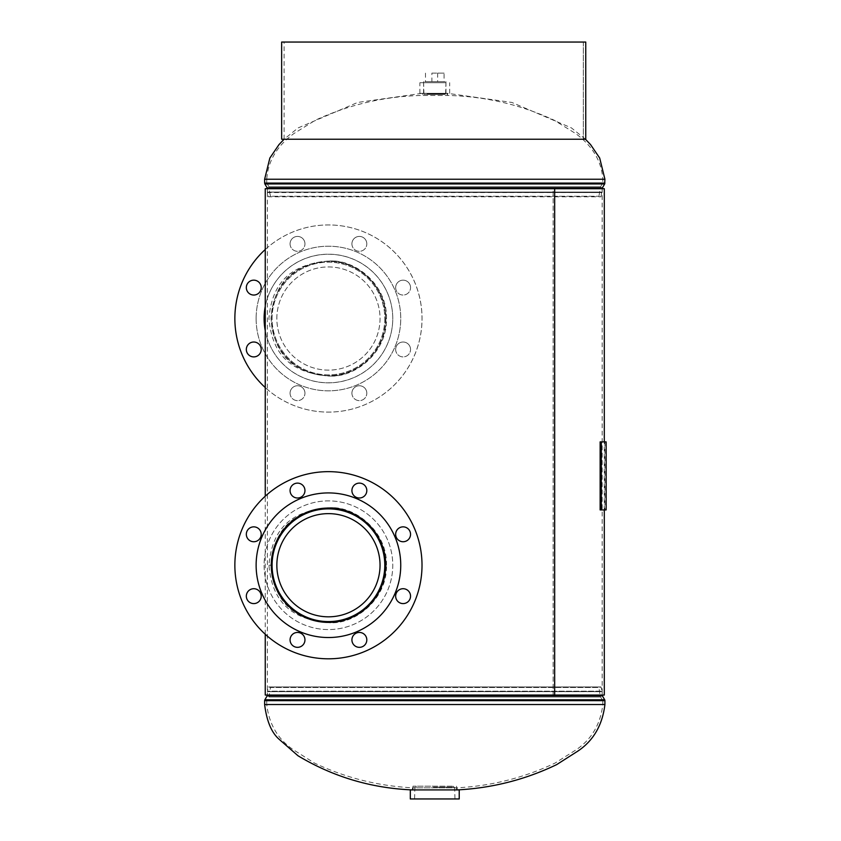 <?xml version="1.0" encoding="UTF-8"?>
<svg xmlns="http://www.w3.org/2000/svg" width="841" height="841" viewBox="0 0 841 841"><rect width="100%" height="100%" fill="white"/><g stroke="black" fill="none" stroke-linecap="round" stroke-linejoin="round"><path stroke-width="0.63" stroke-dasharray="4.21 3.15" d="M329.115 375.948L327.769 375.948C353.136 378.24 386.828 353.031 385.861 318.529C386.86 284.027 353.01 258.755 327.769 261.109L329.104 261.109C294.329 264.495 274.324 280.579 271.012 318.424C274.24 356.51 294.445 372.616 329.115 375.948C354.345 378.303 387.585 352.589 386.471 318.529C387.533 284.353 354.345 258.776 329.104 261.109M327.769 261.109C292.836 264.4 272.221 280.505 268.931 318.424C272.253 356.71 292.7 372.531 327.769 375.948M386.471 565.341C387.638 531.197 354.387 505.452 329.115 507.806L327.769 507.806C292.636 511.233 272.295 527.086 268.931 565.226C272.2 603.291 292.742 619.27 327.769 622.645L329.115 622.645C354.366 624.937 387.438 599.475 386.471 565.341M329.777 507.806L328.442 507.806L329.777 507.806M327.769 622.645L327.086 622.645L327.769 622.645C352.999 624.989 386.797 599.77 385.861 565.341C386.934 530.829 353.083 505.452 327.769 507.806M329.115 507.806C294.308 511.212 274.282 527.275 271.012 565.226C274.303 603.207 294.361 619.27 329.115 622.645M553.168 188.71L267.375 188.71L553.147 188.71L553.168 695.044L267.375 695.044L553.147 695.044L553.147 188.71L554.65 188.71L553.147 188.71M604.301 188.71L265.251 188.71M604.301 695.044L265.251 695.044M554.65 695.044L553.168 695.044L554.65 695.044M457.105 789.92L434.776 789.92L457.105 789.92L457.105 787.796L412.447 787.796L457.105 787.796C491.48 786.02 524.164 777.757 555.155 763.029L576.222 749.73C591.644 739.292 600.495 724.227 602.808 704.527L602.808 700.763L266.744 700.763L602.808 700.763L600.579 696.968L268.962 696.968L266.744 700.763L266.744 704.527L434.776 704.527L266.744 704.527C269.046 724.227 277.908 739.292 293.32 749.73L314.387 763.029C345.378 777.757 378.061 786.02 412.447 787.796L412.447 789.92L434.776 789.92L412.447 789.92M270.613 687.496L268.573 686.95L600.979 686.95L268.573 686.95L267.438 691.197L602.114 691.197L267.438 691.197A1.703 1.703 0 0 0 267.375 691.638L602.177 691.638A1.703 1.703 0 0 0 602.114 691.197L600.979 686.95L598.939 687.496L270.613 687.496L269.488 691.691L600.064 691.691L269.488 691.691L269.488 695.044A3.816 3.816 0 0 1 268.962 696.968L600.579 696.968A3.816 3.816 0 0 1 600.064 695.044L598.939 687.496L270.613 687.496M585.441 139.217L571.438 127.916L511.864 102.444L447.538 93.33L447.538 95.443C484.868 96.294 520.421 104.557 554.177 120.221L575.507 133.467C592.463 145.819 601.567 161.073 602.808 179.228L602.808 182.981L600.579 186.786L598.939 196.258L600.979 196.805L602.177 188.71L602.177 695.044L602.177 691.638L267.375 691.638L267.375 695.044L602.177 695.044L267.375 695.044L267.375 188.71L602.177 188.71L267.375 188.71L267.375 192.116L602.177 192.116L267.375 192.116L602.114 192.557L267.438 192.557L268.573 196.805L600.979 196.805L268.573 196.805L270.613 196.258L598.939 196.258L270.613 196.258L269.488 192.063L600.064 192.063L269.488 192.063L269.488 188.71L600.064 188.71L269.488 188.71L268.962 186.786L600.579 186.786L268.962 186.786L266.744 182.981L602.808 182.981L266.744 182.981L266.744 179.228L602.808 179.228L266.744 179.228C267.985 161.073 277.078 145.819 294.035 133.467L315.375 120.221C349.131 104.557 384.673 96.294 422.014 95.443L447.538 95.443L422.014 95.443L422.014 93.33L447.538 93.33L422.014 93.33L357.677 102.444L298.113 127.916L284.1 139.217L434.776 139.217L284.1 139.217L284.1 42.05L434.776 42.05L284.1 42.05M426.913 82.702L445.961 82.702L426.913 82.702M427.144 93.95L445.625 93.95L427.144 93.95M427.953 93.95L444.479 93.95L427.953 93.95M427.953 94.402L444.479 94.402L427.953 94.402M445.236 93.33L419.89 93.33L445.236 93.33M445.236 82.702L419.89 82.702L445.236 82.702M443.375 94.402L422.539 94.402L443.375 94.402M443.375 93.33L422.539 93.33L443.375 93.33M433.336 798.95L454.981 798.95L433.336 798.95M433.357 787.092L454.624 787.092L433.357 787.092M433.441 787.092L453.383 787.092L433.441 787.092M433.441 786.188L453.383 786.188L433.441 786.188M410.313 789.92L459.228 789.92M410.313 798.95L459.228 798.95M436.332 786.188L412.973 786.188L436.332 786.188M436.332 789.92L412.973 789.92L436.332 789.92M424.873 81.64L445.961 81.64L424.873 81.64M424.873 94.402L445.961 94.402L424.873 94.402M431.885 81.64L444.08 81.64L425.472 81.64L431.885 81.64L431.885 73.135L444.08 73.135L444.08 81.64M444.08 73.135L431.885 73.135M425.472 73.135L425.472 81.64M437.667 73.135L437.667 81.64M276.847 565.226A51.595 51.595 0 0 0 328.442 616.821A51.595 51.595 0 0 0 380.037 565.226A51.595 51.595 0 0 0 328.442 513.63A51.595 51.595 0 0 0 276.847 565.226M384.8 565.226A56.358 56.358 0 0 0 328.442 508.868A56.358 56.358 0 0 0 272.085 565.226A56.358 56.358 0 0 0 328.442 621.583A56.358 56.358 0 0 0 384.8 565.226M290.071 490.566A7.443 7.443 0 0 1 297.514 483.123A7.443 7.443 0 0 1 304.957 490.566A7.443 7.443 0 0 1 297.514 498.009A7.443 7.443 0 0 1 290.071 490.566M351.916 490.566A7.443 7.443 0 0 1 359.37 483.123A7.443 7.443 0 0 1 366.813 490.566A7.443 7.443 0 0 1 359.37 498.009A7.443 7.443 0 0 1 351.916 490.566M395.659 534.298A7.443 7.443 0 0 1 403.102 526.855A7.443 7.443 0 0 1 410.545 534.298A7.443 7.443 0 0 1 403.102 541.741A7.443 7.443 0 0 1 395.659 534.298M395.659 596.153A7.443 7.443 0 0 1 403.102 588.711A7.443 7.443 0 0 1 410.545 596.153A7.443 7.443 0 0 1 403.102 603.596A7.443 7.443 0 0 1 395.659 596.153M351.916 639.896A7.443 7.443 0 0 1 359.37 632.443A7.443 7.443 0 0 1 366.813 639.896A7.443 7.443 0 0 1 359.37 647.339A7.443 7.443 0 0 1 351.916 639.896M290.071 639.896A7.443 7.443 0 0 1 297.514 632.443A7.443 7.443 0 0 1 304.957 639.896A7.443 7.443 0 0 1 297.514 647.339A7.443 7.443 0 0 1 290.071 639.896M246.329 596.153A7.443 7.443 0 0 1 253.772 588.711A7.443 7.443 0 0 1 261.215 596.153A7.443 7.443 0 0 1 253.772 603.596A7.443 7.443 0 0 1 246.329 596.153M246.329 534.298A7.443 7.443 0 0 1 253.772 526.855A7.443 7.443 0 0 1 261.215 534.298A7.443 7.443 0 0 1 253.772 541.741A7.443 7.443 0 0 1 246.329 534.298M264.106 565.226A64.337 64.337 0 0 0 328.442 629.562A64.337 64.337 0 0 0 392.768 565.226A64.337 64.337 0 0 0 328.442 500.889A64.337 64.337 0 0 0 264.106 565.226A64.337 64.337 0 0 0 328.442 629.562A64.337 64.337 0 0 0 392.768 565.226A64.337 64.337 0 0 0 328.442 500.889A64.337 64.337 0 0 0 264.106 565.226M234.86 565.226A93.572 93.572 0 0 0 328.442 658.808A93.572 93.572 0 0 0 422.014 565.226A93.572 93.572 0 0 0 328.442 471.654A93.572 93.572 0 0 0 234.86 565.226M256.127 565.226A72.305 72.305 0 0 0 328.442 637.531A72.305 72.305 0 0 0 400.747 565.226A72.305 72.305 0 0 0 328.442 492.921A72.305 72.305 0 0 0 256.127 565.226M385.609 565.226A57.167 57.167 0 0 0 328.442 508.059A57.167 57.167 0 0 0 271.275 565.226A57.167 57.167 0 0 0 328.442 622.393A57.167 57.167 0 0 0 385.609 565.226M276.847 318.529A51.595 51.595 0 0 1 328.442 266.933A51.595 51.595 0 0 1 380.037 318.529A51.595 51.595 0 0 1 328.442 370.124A51.595 51.595 0 0 1 276.847 318.529A51.595 51.595 0 0 1 328.442 266.933A51.595 51.595 0 0 1 380.037 318.529A51.595 51.595 0 0 1 328.442 370.124A51.595 51.595 0 0 1 276.847 318.529M384.8 318.529A56.358 56.358 0 0 1 328.442 374.886A56.358 56.358 0 0 1 272.085 318.529A56.358 56.358 0 0 1 328.442 262.171A56.358 56.358 0 0 1 384.8 318.529A56.358 56.358 0 0 1 328.442 374.886A56.358 56.358 0 0 1 272.085 318.529A56.358 56.358 0 0 1 328.442 262.171A56.358 56.358 0 0 1 384.8 318.529M290.071 393.189A7.443 7.443 0 0 0 297.514 400.631A7.443 7.443 0 0 0 304.957 393.189A7.443 7.443 0 0 1 297.514 400.631A7.443 7.443 0 0 1 290.071 393.189A7.443 7.443 0 0 1 297.514 385.746A7.443 7.443 0 0 1 304.957 393.189A7.443 7.443 0 0 0 297.514 385.746A7.443 7.443 0 0 0 290.071 393.189M351.916 393.189A7.443 7.443 0 0 0 359.37 400.631A7.443 7.443 0 0 0 366.813 393.189A7.443 7.443 0 0 1 359.37 400.631A7.443 7.443 0 0 1 351.916 393.189A7.443 7.443 0 0 1 359.37 385.746A7.443 7.443 0 0 1 366.813 393.189A7.443 7.443 0 0 0 359.37 385.746A7.443 7.443 0 0 0 351.916 393.189M395.659 349.457A7.443 7.443 0 0 0 403.102 356.899A7.443 7.443 0 0 0 410.545 349.457A7.443 7.443 0 0 1 403.102 356.899A7.443 7.443 0 0 1 395.659 349.457A7.443 7.443 0 0 1 403.102 342.014A7.443 7.443 0 0 1 410.545 349.457A7.443 7.443 0 0 0 403.102 342.014A7.443 7.443 0 0 0 395.659 349.457M395.659 287.601A7.443 7.443 0 0 0 403.102 295.044A7.443 7.443 0 0 0 410.545 287.601A7.443 7.443 0 0 1 403.102 295.044A7.443 7.443 0 0 1 395.659 287.601A7.443 7.443 0 0 1 403.102 280.158A7.443 7.443 0 0 1 410.545 287.601A7.443 7.443 0 0 0 403.102 280.158A7.443 7.443 0 0 0 395.659 287.601M351.916 243.858A7.443 7.443 0 0 0 359.37 251.301A7.443 7.443 0 0 0 366.813 243.858A7.443 7.443 0 0 1 359.37 251.301A7.443 7.443 0 0 1 351.916 243.858A7.443 7.443 0 0 1 359.37 236.416A7.443 7.443 0 0 1 366.813 243.858A7.443 7.443 0 0 0 359.37 236.416A7.443 7.443 0 0 0 351.916 243.858M290.071 243.858A7.443 7.443 0 0 0 297.514 251.301A7.443 7.443 0 0 0 304.957 243.858A7.443 7.443 0 0 1 297.514 251.301A7.443 7.443 0 0 1 290.071 243.858A7.443 7.443 0 0 1 297.514 236.416A7.443 7.443 0 0 1 304.957 243.858A7.443 7.443 0 0 0 297.514 236.416A7.443 7.443 0 0 0 290.071 243.858M261.215 287.601A7.443 7.443 0 0 1 253.772 295.044A7.443 7.443 0 0 1 246.329 287.601A7.443 7.443 0 0 1 253.772 280.158A7.443 7.443 0 0 1 261.215 287.601M261.215 349.457A7.443 7.443 0 0 1 253.772 356.899A7.443 7.443 0 0 1 246.329 349.457A7.443 7.443 0 0 1 253.772 342.014A7.443 7.443 0 0 1 261.215 349.457M265.251 306.45A64.337 64.337 0 0 1 392.768 318.529A64.337 64.337 0 0 1 265.251 330.608M264.106 318.529A64.337 64.337 0 0 1 328.442 254.192A64.337 64.337 0 0 1 392.768 318.529A64.337 64.337 0 0 1 328.442 382.855A64.337 64.337 0 0 1 264.106 318.529M265.251 249.504A93.572 93.572 0 0 1 422.014 318.529A93.572 93.572 0 0 1 328.442 412.101A93.572 93.572 0 0 1 234.86 318.529A93.572 93.572 0 0 1 328.442 224.946A93.572 93.572 0 0 1 366.14 404.174A93.572 93.572 0 0 1 265.251 387.543M256.127 318.529A72.305 72.305 0 0 1 328.442 246.213A72.305 72.305 0 0 1 400.747 318.529A72.305 72.305 0 0 1 328.442 390.834A72.305 72.305 0 0 1 256.127 318.529A72.305 72.305 0 0 1 328.442 246.213A72.305 72.305 0 0 1 400.747 318.529A72.305 72.305 0 0 1 328.442 390.834A72.305 72.305 0 0 1 256.127 318.529M385.609 318.529A57.167 57.167 0 0 1 328.442 375.696A57.167 57.167 0 0 1 271.275 318.529A57.167 57.167 0 0 1 328.442 261.362A57.167 57.167 0 0 1 385.609 318.529A57.167 57.167 0 0 1 328.442 375.696A57.167 57.167 0 0 1 271.275 318.529A57.167 57.167 0 0 1 328.442 261.362A57.167 57.167 0 0 1 385.609 318.529M281.651 42.05L583.339 42.05L583.339 139.217L281.651 139.217M583.339 139.217L434.776 139.217L585.757 139.217L585.757 42.05L434.776 42.05L585.757 42.05L583.339 42.05L583.339 139.217M606.14 509.93L601.326 509.93L601.326 441.872L606.14 441.872M601.326 441.872L604.91 441.872L600.138 441.872L600.138 509.93L601.326 509.93M600.138 509.93L604.91 509.93L600.138 509.93M386.471 318.529L385.861 318.529M271.012 565.226L268.931 565.226M604.91 704.527L264.631 704.527M602.408 695.896L267.144 695.896M269.488 695.044L600.064 695.044L269.488 695.044M604.91 700.658L264.631 700.658M604.679 699.796L264.873 699.796M264.631 179.228L604.91 179.228M267.144 187.848L602.408 187.848M264.873 183.948L604.679 183.948M264.631 183.096L604.91 183.096M604.301 509.93L604.301 441.872M265.251 634.251L265.251 496.211M423.927 93.95L423.591 82.702M449.662 93.33L449.662 82.702M447.013 94.402L447.013 93.33M422.539 94.402L422.539 93.33M419.89 93.33L419.89 82.702M445.625 93.95L445.961 82.702M414.928 787.092L414.571 798.95M416.158 786.188L416.158 787.092M456.579 786.188L456.579 789.92M412.973 786.188L412.973 789.92M453.383 786.188L453.383 787.092M454.624 787.092L454.981 798.95M445.961 81.64L445.961 94.402M423.591 81.64L423.591 94.402M604.91 441.872L604.91 509.93"/><path stroke-width="1.26" d="M265.251 634.251L265.251 695.044L554.65 695.044L554.65 188.71L265.251 188.71L265.251 496.211M604.301 509.93L604.301 695.044L554.671 695.044L554.671 188.71L604.301 188.71L604.301 441.872M267.375 695.044A1.703 1.703 0 0 1 267.144 695.896L264.873 699.796L604.679 699.796L602.408 695.896A1.703 1.703 0 0 1 602.177 695.044M264.873 699.796A1.703 1.703 0 0 0 264.631 700.658L264.631 704.527L604.91 704.527L604.91 700.658A1.703 1.703 0 0 0 604.679 699.796M459.228 789.92L410.313 789.92L410.313 798.95L459.228 798.95L459.228 789.92M276.847 565.226A51.595 51.595 0 0 0 328.442 616.821A51.595 51.595 0 0 0 380.037 565.226A51.595 51.595 0 0 0 328.442 513.63A51.595 51.595 0 0 0 276.847 565.226M384.8 565.226A56.358 56.358 0 0 0 328.442 508.868A56.358 56.358 0 0 0 272.085 565.226A56.358 56.358 0 0 0 328.442 621.583A56.358 56.358 0 0 0 384.8 565.226M304.957 490.566A7.443 7.443 0 0 0 297.514 483.123A7.443 7.443 0 0 0 290.071 490.566A7.443 7.443 0 0 0 297.514 498.009A7.443 7.443 0 0 0 304.957 490.566M366.813 490.566A7.443 7.443 0 0 0 359.37 483.123A7.443 7.443 0 0 0 351.916 490.566A7.443 7.443 0 0 0 359.37 498.009A7.443 7.443 0 0 0 366.813 490.566M410.545 534.298A7.443 7.443 0 0 0 403.102 526.855A7.443 7.443 0 0 0 395.659 534.298A7.443 7.443 0 0 0 403.102 541.741A7.443 7.443 0 0 0 410.545 534.298M410.545 596.153A7.443 7.443 0 0 0 403.102 588.711A7.443 7.443 0 0 0 395.659 596.153A7.443 7.443 0 0 0 403.102 603.596A7.443 7.443 0 0 0 410.545 596.153M366.813 639.896A7.443 7.443 0 0 0 359.37 632.443A7.443 7.443 0 0 0 351.916 639.896A7.443 7.443 0 0 0 359.37 647.339A7.443 7.443 0 0 0 366.813 639.896M304.957 639.896A7.443 7.443 0 0 0 297.514 632.443A7.443 7.443 0 0 0 290.071 639.896A7.443 7.443 0 0 0 297.514 647.339A7.443 7.443 0 0 0 304.957 639.896M261.215 596.153A7.443 7.443 0 0 0 253.772 588.711A7.443 7.443 0 0 0 246.329 596.153A7.443 7.443 0 0 0 253.772 603.596A7.443 7.443 0 0 0 261.215 596.153M261.215 534.298A7.443 7.443 0 0 0 253.772 526.855A7.443 7.443 0 0 0 246.329 534.298A7.443 7.443 0 0 0 253.772 541.741A7.443 7.443 0 0 0 261.215 534.298M234.86 565.226A93.572 93.572 0 0 0 328.442 658.808A93.572 93.572 0 0 0 422.014 565.226A93.572 93.572 0 0 0 328.442 471.654A93.572 93.572 0 0 0 234.86 565.226M256.127 565.226A72.305 72.305 0 0 0 328.442 637.531A72.305 72.305 0 0 0 400.747 565.226A72.305 72.305 0 0 0 328.442 492.921A72.305 72.305 0 0 0 256.127 565.226M385.609 565.226A57.167 57.167 0 0 0 328.442 508.059A57.167 57.167 0 0 0 271.275 565.226A57.167 57.167 0 0 0 328.442 622.393A57.167 57.167 0 0 0 385.609 565.226M246.329 287.601A7.443 7.443 0 0 0 253.772 295.044A7.443 7.443 0 0 0 261.215 287.601A7.443 7.443 0 0 0 253.772 280.158A7.443 7.443 0 0 0 246.329 287.601M246.329 349.457A7.443 7.443 0 0 0 253.772 356.899A7.443 7.443 0 0 0 261.215 349.457A7.443 7.443 0 0 0 253.772 342.014A7.443 7.443 0 0 0 246.329 349.457M265.251 330.608A64.337 64.337 0 0 1 265.251 306.45M265.251 387.543A93.572 93.572 0 0 1 265.251 249.504M585.757 42.05L281.651 42.05L281.651 139.217L585.757 139.217L585.757 42.05M601.326 509.93L606.14 509.93L606.14 441.872L601.326 441.872L601.326 509.93L600.138 509.93L600.138 441.872L601.326 441.872M267.144 695.896L602.408 695.896M264.631 700.658L604.91 700.658M585.441 139.217L590.571 144.61L599.696 158.045L604.91 179.228L264.631 179.228L269.856 158.045L278.981 144.61L284.1 139.217M604.91 179.228L604.679 183.948L602.408 187.848L267.144 187.848L267.375 188.71M604.679 183.948L264.873 183.948L264.631 183.096L604.91 183.096M457.105 789.92C492.038 788.133 525.215 779.702 556.658 764.627L578.072 750.96C593.473 740.553 602.429 725.079 604.91 704.527M264.631 704.527C266.66 720.947 271.443 732.479 278.981 739.144L297.987 755.754C333.089 776.821 371.238 788.206 412.447 789.92M264.631 179.228L264.631 183.096M267.144 187.848L264.873 183.948M602.408 187.848L602.177 188.71"/></g></svg>

